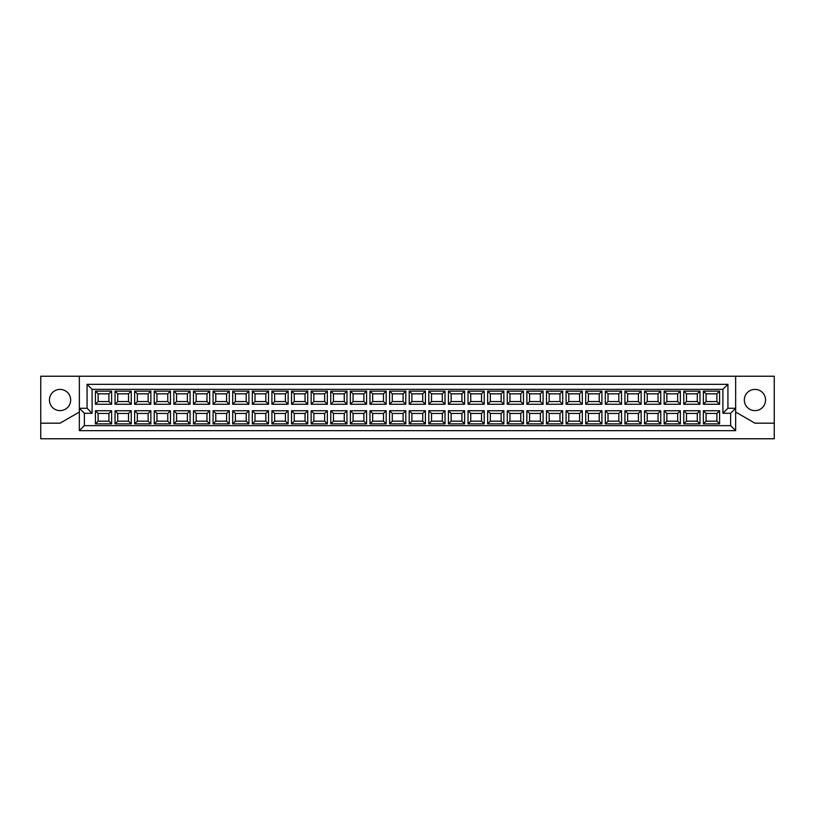 <?xml version="1.0" encoding="UTF-8"?>
<svg xmlns="http://www.w3.org/2000/svg" width="815" height="815" viewBox="0 0 815 815"><rect width="100%" height="100%" fill="white"/><g stroke="black" fill="none" stroke-linecap="round" stroke-linejoin="round"><path stroke-width="1.22" d="M686.464 401.551L697.273 401.551L697.273 393.839L686.464 393.839L686.464 401.551L683.754 404.26L683.754 391.129L686.464 393.839M697.273 393.839L699.973 391.129L699.973 404.26L683.754 404.26M697.273 401.551L699.973 404.26M683.754 391.129L699.973 391.129M686.464 421.161L697.273 421.161L697.273 413.45L686.464 413.45L686.464 421.161L683.754 423.871L683.754 410.74L686.464 413.45M697.273 413.45L699.973 410.74L699.973 423.871L683.754 423.871M697.273 421.161L699.973 423.871M683.754 410.74L699.973 410.74M666.853 401.551L677.662 401.551L677.662 393.839L666.853 393.839L666.853 401.551L664.144 404.26L664.144 391.129L666.853 393.839M677.662 393.839L680.362 391.129L680.362 404.26L664.144 404.26M677.662 401.551L680.362 404.26M664.144 391.129L680.362 391.129M666.853 421.161L677.662 421.161L677.662 413.45L666.853 413.45L666.853 421.161L664.144 423.871L664.144 410.74L666.853 413.45M677.662 413.45L680.362 410.74L680.362 423.871L664.144 423.871M677.662 421.161L680.362 423.871M664.144 410.74L680.362 410.74M647.242 401.551L658.051 401.551L658.051 393.839L647.242 393.839L647.242 401.551L644.533 404.26L644.533 391.129L647.242 393.839M658.051 393.839L660.751 391.129L660.751 404.26L644.533 404.26M658.051 401.551L660.751 404.26M644.533 391.129L660.751 391.129M647.242 421.161L658.051 421.161L658.051 413.45L647.242 413.45L647.242 421.161L644.533 423.871L644.533 410.74L647.242 413.45M658.051 413.45L660.751 410.74L660.751 423.871L644.533 423.871M658.051 421.161L660.751 423.871M644.533 410.74L660.751 410.74M627.632 401.551L638.44 401.551L638.44 393.839L627.632 393.839L627.632 401.551L624.922 404.26L624.922 391.129L627.632 393.839M638.44 393.839L641.14 391.129L641.14 404.26L624.922 404.26M638.44 401.551L641.14 404.26M624.922 391.129L641.14 391.129M627.632 421.161L638.44 421.161L638.44 413.45L627.632 413.45L627.632 421.161L624.922 423.871L624.922 410.74L627.632 413.45M638.44 413.45L641.14 410.74L641.14 423.871L624.922 423.871M638.44 421.161L641.14 423.871M624.922 410.74L641.14 410.74M608.021 401.551L618.83 401.551L618.83 393.839L608.021 393.839L608.021 401.551L605.311 404.26L605.311 391.129L608.021 393.839M618.83 393.839L621.529 391.129L621.529 404.26L605.311 404.26M618.83 401.551L621.529 404.26M605.311 391.129L621.529 391.129M608.021 421.161L618.83 421.161L618.83 413.45L608.021 413.45L608.021 421.161L605.311 423.871L605.311 410.74L608.021 413.45M618.83 413.45L621.529 410.74L621.529 423.871L605.311 423.871M618.83 421.161L621.529 423.871M605.311 410.74L621.529 410.74M588.399 401.551L599.219 401.551L599.219 393.839L588.399 393.839L588.399 401.551L585.7 404.26L585.7 391.129L588.399 393.839M599.219 393.839L601.918 391.129L601.918 404.26L585.7 404.26M599.219 401.551L601.918 404.26M585.7 391.129L601.918 391.129M588.399 421.161L599.219 421.161L599.219 413.45L588.399 413.45L588.399 421.161L585.7 423.871L585.7 410.74L588.399 413.45M599.219 413.45L601.918 410.74L601.918 423.871L585.7 423.871M599.219 421.161L601.918 423.871M585.7 410.74L601.918 410.74M568.789 401.551L579.597 401.551L579.597 393.839L568.789 393.839L568.789 401.551L566.089 404.26L566.089 391.129L568.789 393.839M579.597 393.839L582.307 391.129L582.307 404.26L566.089 404.26M579.597 401.551L582.307 404.26M566.089 391.129L582.307 391.129M568.789 421.161L579.597 421.161L579.597 413.45L568.789 413.45L568.789 421.161L566.089 423.871L566.089 410.74L568.789 413.45M579.597 413.45L582.307 410.74L582.307 423.871L566.089 423.871M579.597 421.161L582.307 423.871M566.089 410.74L582.307 410.74M549.178 401.551L559.986 401.551L559.986 393.839L549.178 393.839L549.178 401.551L546.478 404.26L546.478 391.129L549.178 393.839M559.986 393.839L562.696 391.129L562.696 404.26L546.478 404.26M559.986 401.551L562.696 404.26M546.478 391.129L562.696 391.129M549.178 421.161L559.986 421.161L559.986 413.45L549.178 413.45L549.178 421.161L546.478 423.871L546.478 410.74L549.178 413.45M559.986 413.45L562.696 410.74L562.696 423.871L546.478 423.871M559.986 421.161L562.696 423.871M546.478 410.74L562.696 410.74M529.567 401.551L540.376 401.551L540.376 393.839L529.567 393.839L529.567 401.551L526.867 404.26L526.867 391.129L529.567 393.839M540.376 393.839L543.085 391.129L543.085 404.26L526.867 404.26M540.376 401.551L543.085 404.26M526.867 391.129L543.085 391.129M529.567 421.161L540.376 421.161L540.376 413.45L529.567 413.45L529.567 421.161L526.867 423.871L526.867 410.74L529.567 413.45M540.376 413.45L543.085 410.74L543.085 423.871L526.867 423.871M540.376 421.161L543.085 423.871M526.867 410.74L543.085 410.74M509.956 401.551L520.765 401.551L520.765 393.839L509.956 393.839L509.956 401.551L507.256 404.26L507.256 391.129L509.956 393.839M520.765 393.839L523.475 391.129L523.475 404.26L507.256 404.26M520.765 401.551L523.475 404.26M507.256 391.129L523.475 391.129M509.956 421.161L520.765 421.161L520.765 413.45L509.956 413.45L509.956 421.161L507.256 423.871L507.256 410.74L509.956 413.45M520.765 413.45L523.475 410.74L523.475 423.871L507.256 423.871M520.765 421.161L523.475 423.871M507.256 410.74L523.475 410.74M490.345 401.551L501.154 401.551L501.154 393.839L490.345 393.839L490.345 401.551L487.645 404.26L487.645 391.129L490.345 393.839M501.154 393.839L503.864 391.129L503.864 404.26L487.645 404.26M501.154 401.551L503.864 404.26M487.645 391.129L503.864 391.129M490.345 421.161L501.154 421.161L501.154 413.45L490.345 413.45L490.345 421.161L487.645 423.871L487.645 410.74L490.345 413.45M501.154 413.45L503.864 410.74L503.864 423.871L487.645 423.871M501.154 421.161L503.864 423.871M487.645 410.74L503.864 410.74M470.734 401.551L481.543 401.551L481.543 393.839L470.734 393.839L470.734 401.551L468.034 404.26L468.034 391.129L470.734 393.839M481.543 393.839L484.242 391.129L484.242 404.26L468.034 404.26M481.543 401.551L484.242 404.26M468.034 391.129L484.242 391.129M470.734 421.161L481.543 421.161L481.543 413.45L470.734 413.45L470.734 421.161L468.034 423.871L468.034 410.74L470.734 413.45M481.543 413.45L484.242 410.74L484.242 423.871L468.034 423.871M481.543 421.161L484.242 423.871M468.034 410.74L484.242 410.74M451.123 401.551L461.932 401.551L461.932 393.839L451.123 393.839L451.123 401.551L448.423 404.26L448.423 391.129L451.123 393.839M461.932 393.839L464.632 391.129L464.632 404.26L448.423 404.26M461.932 401.551L464.632 404.26M448.423 391.129L464.632 391.129M451.123 421.161L461.932 421.161L461.932 413.45L451.123 413.45L451.123 421.161L448.423 423.871L448.423 410.74L451.123 413.45M461.932 413.45L464.632 410.74L464.632 423.871L448.423 423.871M461.932 421.161L464.632 423.871M448.423 410.74L464.632 410.74M431.512 401.551L442.321 401.551L442.321 393.839L431.512 393.839L431.512 401.551L428.812 404.26L428.812 391.129L431.512 393.839M442.321 393.839L445.021 391.129L445.021 404.26L428.812 404.26M442.321 401.551L445.021 404.26M428.812 391.129L445.021 391.129M431.512 421.161L442.321 421.161L442.321 413.45L431.512 413.45L431.512 421.161L428.812 423.871L428.812 410.74L431.512 413.45M442.321 413.45L445.021 410.74L445.021 423.871L428.812 423.871M442.321 421.161L445.021 423.871M428.812 410.74L445.021 410.74M411.901 401.551L422.71 401.551L422.71 393.839L411.901 393.839L411.901 401.551L409.201 404.26L409.201 391.129L411.901 393.839M422.71 393.839L425.41 391.129L425.41 404.26L409.201 404.26M422.71 401.551L425.41 404.26M409.201 391.129L425.41 391.129M411.901 421.161L422.71 421.161L422.71 413.45L411.901 413.45L411.901 421.161L409.201 423.871L409.201 410.74L411.901 413.45M422.71 413.45L425.41 410.74L425.41 423.871L409.201 423.871M422.71 421.161L425.41 423.871M409.201 410.74L425.41 410.74M392.29 401.551L403.099 401.551L403.099 393.839L392.29 393.839L392.29 401.551L389.59 404.26L389.59 391.129L392.29 393.839M403.099 393.839L405.799 391.129L405.799 404.26L389.59 404.26M403.099 401.551L405.799 404.26M389.59 391.129L405.799 391.129M392.29 421.161L403.099 421.161L403.099 413.45L392.29 413.45L392.29 421.161L389.59 423.871L389.59 410.74L392.29 413.45M403.099 413.45L405.799 410.74L405.799 423.871L389.59 423.871M403.099 421.161L405.799 423.871M389.59 410.74L405.799 410.74M372.679 401.551L383.488 401.551L383.488 393.839L372.679 393.839L372.679 401.551L369.979 404.26L369.979 391.129L372.679 393.839M383.488 393.839L386.188 391.129L386.188 404.26L369.979 404.26M383.488 401.551L386.188 404.26M369.979 391.129L386.188 391.129M372.679 421.161L383.488 421.161L383.488 413.45L372.679 413.45L372.679 421.161L369.979 423.871L369.979 410.74L372.679 413.45M383.488 413.45L386.188 410.74L386.188 423.871L369.979 423.871M383.488 421.161L386.188 423.871M369.979 410.74L386.188 410.74M353.068 401.551L363.877 401.551L363.877 393.839L353.068 393.839L353.068 401.551L350.369 404.26L350.369 391.129L353.068 393.839M363.877 393.839L366.577 391.129L366.577 404.26L350.369 404.26M363.877 401.551L366.577 404.26M350.369 391.129L366.577 391.129M353.068 421.161L363.877 421.161L363.877 413.45L353.068 413.45L353.068 421.161L350.369 423.871L350.369 410.74L353.068 413.45M363.877 413.45L366.577 410.74L366.577 423.871L350.369 423.871M363.877 421.161L366.577 423.871M350.369 410.74L366.577 410.74M333.457 401.551L344.266 401.551L344.266 393.839L333.457 393.839L333.457 401.551L330.758 404.26L330.758 391.129L333.457 393.839M344.266 393.839L346.966 391.129L346.966 404.26L330.758 404.26M344.266 401.551L346.966 404.26M330.758 391.129L346.966 391.129M333.457 421.161L344.266 421.161L344.266 413.45L333.457 413.45L333.457 421.161L330.758 423.871L330.758 410.74L333.457 413.45M344.266 413.45L346.966 410.74L346.966 423.871L330.758 423.871M344.266 421.161L346.966 423.871M330.758 410.74L346.966 410.74M313.846 401.551L324.655 401.551L324.655 393.839L313.846 393.839L313.846 401.551L311.136 404.26L311.136 391.129L313.846 393.839M324.655 393.839L327.355 391.129L327.355 404.26L311.136 404.26M324.655 401.551L327.355 404.26M311.136 391.129L327.355 391.129M313.846 421.161L324.655 421.161L324.655 413.45L313.846 413.45L313.846 421.161L311.136 423.871L311.136 410.74L313.846 413.45M324.655 413.45L327.355 410.74L327.355 423.871L311.136 423.871M324.655 421.161L327.355 423.871M311.136 410.74L327.355 410.74M294.235 401.551L305.044 401.551L305.044 393.839L294.235 393.839L294.235 401.551L291.526 404.26L291.526 391.129L294.235 393.839M305.044 393.839L307.744 391.129L307.744 404.26L291.526 404.26M305.044 401.551L307.744 404.26M291.526 391.129L307.744 391.129M294.235 421.161L305.044 421.161L305.044 413.45L294.235 413.45L294.235 421.161L291.526 423.871L291.526 410.74L294.235 413.45M305.044 413.45L307.744 410.74L307.744 423.871L291.526 423.871M305.044 421.161L307.744 423.871M291.526 410.74L307.744 410.74M274.624 401.551L285.433 401.551L285.433 393.839L274.624 393.839L274.624 401.551L271.915 404.26L271.915 391.129L274.624 393.839M285.433 393.839L288.133 391.129L288.133 404.26L271.915 404.26M285.433 401.551L288.133 404.26M271.915 391.129L288.133 391.129M274.624 421.161L285.433 421.161L285.433 413.45L274.624 413.45L274.624 421.161L271.915 423.871L271.915 410.74L274.624 413.45M285.433 413.45L288.133 410.74L288.133 423.871L271.915 423.871M285.433 421.161L288.133 423.871M271.915 410.74L288.133 410.74M255.013 401.551L265.822 401.551L265.822 393.839L255.013 393.839L255.013 401.551L252.304 404.26L252.304 391.129L255.013 393.839M265.822 393.839L268.522 391.129L268.522 404.26L252.304 404.26M265.822 401.551L268.522 404.26M252.304 391.129L268.522 391.129M255.013 421.161L265.822 421.161L265.822 413.45L255.013 413.45L255.013 421.161L252.304 423.871L252.304 410.74L255.013 413.45M265.822 413.45L268.522 410.74L268.522 423.871L252.304 423.871M265.822 421.161L268.522 423.871M252.304 410.74L268.522 410.74M235.403 401.551L246.212 401.551L246.212 393.839L235.403 393.839L235.403 401.551L232.693 404.26L232.693 391.129L235.403 393.839M246.212 393.839L248.911 391.129L248.911 404.26L232.693 404.26M246.212 401.551L248.911 404.26M232.693 391.129L248.911 391.129M235.403 421.161L246.212 421.161L246.212 413.45L235.403 413.45L235.403 421.161L232.693 423.871L232.693 410.74L235.403 413.45M246.212 413.45L248.911 410.74L248.911 423.871L232.693 423.871M246.212 421.161L248.911 423.871M232.693 410.74L248.911 410.74M215.781 401.551L226.601 401.551L226.601 393.839L215.781 393.839L215.781 401.551L213.082 404.26L213.082 391.129L215.781 393.839M226.601 393.839L229.3 391.129L229.3 404.26L213.082 404.26M226.601 401.551L229.3 404.26M213.082 391.129L229.3 391.129M215.781 421.161L226.601 421.161L226.601 413.45L215.781 413.45L215.781 421.161L213.082 423.871L213.082 410.74L215.781 413.45M226.601 413.45L229.3 410.74L229.3 423.871L213.082 423.871M226.601 421.161L229.3 423.871M213.082 410.74L229.3 410.74M196.171 401.551L206.979 401.551L206.979 393.839L196.171 393.839L196.171 401.551L193.471 404.26L193.471 391.129L196.171 393.839M206.979 393.839L209.689 391.129L209.689 404.26L193.471 404.26M206.979 401.551L209.689 404.26M193.471 391.129L209.689 391.129M196.171 421.161L206.979 421.161L206.979 413.45L196.171 413.45L196.171 421.161L193.471 423.871L193.471 410.74L196.171 413.45M206.979 413.45L209.689 410.74L209.689 423.871L193.471 423.871M206.979 421.161L209.689 423.871M193.471 410.74L209.689 410.74M176.56 401.551L187.368 401.551L187.368 393.839L176.56 393.839L176.56 401.551L173.86 404.26L173.86 391.129L176.56 393.839M187.368 393.839L190.078 391.129L190.078 404.26L173.86 404.26M187.368 401.551L190.078 404.26M173.86 391.129L190.078 391.129M176.56 421.161L187.368 421.161L187.368 413.45L176.56 413.45L176.56 421.161L173.86 423.871L173.86 410.74L176.56 413.45M187.368 413.45L190.078 410.74L190.078 423.871L173.86 423.871M187.368 421.161L190.078 423.871M173.86 410.74L190.078 410.74M156.949 401.551L167.758 401.551L167.758 393.839L156.949 393.839L156.949 401.551L154.249 404.26L154.249 391.129L156.949 393.839M167.758 393.839L170.467 391.129L170.467 404.26L154.249 404.26M167.758 401.551L170.467 404.26M154.249 391.129L170.467 391.129M156.949 421.161L167.758 421.161L167.758 413.45L156.949 413.45L156.949 421.161L154.249 423.871L154.249 410.74L156.949 413.45M167.758 413.45L170.467 410.74L170.467 423.871L154.249 423.871M167.758 421.161L170.467 423.871M154.249 410.74L170.467 410.74M137.338 401.551L148.147 401.551L148.147 393.839L137.338 393.839L137.338 401.551L134.638 404.26L134.638 391.129L137.338 393.839M148.147 393.839L150.857 391.129L150.857 404.26L134.638 404.26M148.147 401.551L150.857 404.26M134.638 391.129L150.857 391.129M137.338 421.161L148.147 421.161L148.147 413.45L137.338 413.45L137.338 421.161L134.638 423.871L134.638 410.74L137.338 413.45M148.147 413.45L150.857 410.74L150.857 423.871L134.638 423.871M148.147 421.161L150.857 423.871M134.638 410.74L150.857 410.74M117.727 401.551L128.536 401.551L128.536 393.839L117.727 393.839L117.727 401.551L115.027 404.26L115.027 391.129L117.727 393.839M128.536 393.839L131.246 391.129L131.246 404.26L115.027 404.26M128.536 401.551L131.246 404.26M115.027 391.129L131.246 391.129M117.727 421.161L128.536 421.161L128.536 413.45L117.727 413.45L117.727 421.161L115.027 423.871L115.027 410.74L117.727 413.45M128.536 413.45L131.246 410.74L131.246 423.871L115.027 423.871M128.536 421.161L131.246 423.871M115.027 410.74L131.246 410.74M60.055 389.397A10.615 10.615 0 0 0 50.856 405.32A10.615 10.615 0 0 0 69.244 405.32A10.615 10.615 0 0 0 60.055 389.397M98.116 421.161L108.925 421.161L108.925 413.45L98.116 413.45L98.116 421.161L95.416 423.871L95.416 410.74L98.116 413.45M108.925 413.45L111.624 410.74L111.624 423.871L95.416 423.871M108.925 421.161L111.624 423.871M95.416 410.74L111.624 410.74M706.075 421.161L716.884 421.161L716.884 413.45L706.075 413.45L706.075 421.161L703.376 423.871L703.376 410.74L706.075 413.45M716.884 413.45L719.584 410.74L719.584 423.871L703.376 423.871M716.884 421.161L719.584 423.871M703.376 410.74L719.584 410.74M98.116 401.551L108.925 401.551L108.925 393.839L98.116 393.839L98.116 401.551L95.416 404.26L95.416 391.129L98.116 393.839M108.925 393.839L111.624 391.129L111.624 404.26L95.416 404.26M108.925 401.551L111.624 404.26M95.416 391.129L111.624 391.129M706.075 401.551L716.884 401.551L716.884 393.839L706.075 393.839L706.075 401.551L703.376 404.26L703.376 391.129L706.075 393.839M716.884 393.839L719.584 391.129L719.584 404.26L703.376 404.26M716.884 401.551L719.584 404.26M703.376 391.129L719.584 391.129M79.35 412.033L60.055 423.179L40.75 423.179L40.75 438.765L774.25 438.765L774.25 423.179L754.945 423.179L735.65 412.033M754.945 389.397A10.615 10.615 0 0 0 745.756 405.32A10.615 10.615 0 0 0 764.144 405.32A10.615 10.615 0 0 0 754.945 389.397M730.627 425.644L735.65 430.666L735.65 408.274L727.927 408.274L727.927 384.334L722.905 389.356L92.095 389.356L92.095 413.287L84.373 413.287L84.373 425.644L730.627 425.644L730.627 413.287L722.905 413.287L722.905 389.356M92.095 413.287L87.073 408.274L87.073 384.334L727.927 384.334M87.073 408.274L79.35 408.274L84.373 413.287M730.627 413.287L735.65 408.274L735.65 376.235L774.25 376.235L774.25 423.179M40.75 423.179L40.75 376.235L735.65 376.235M79.35 376.235L79.35 430.666L84.373 425.644M735.65 430.666L79.35 430.666M727.927 408.274L722.905 413.287M87.073 384.334L92.095 389.356"/></g></svg>
